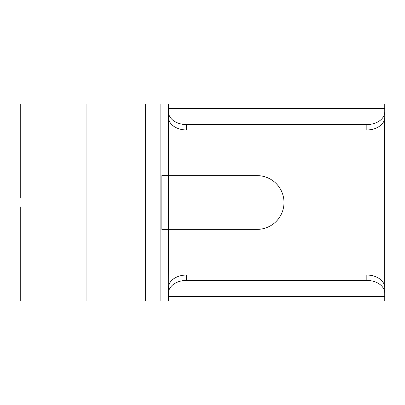 <?xml version="1.0" encoding="UTF-8"?>
<svg xmlns="http://www.w3.org/2000/svg" width="405" height="405" viewBox="0 0 405 405"><rect width="100%" height="100%" fill="white"/><g stroke="black" fill="none" stroke-linecap="round" stroke-linejoin="round"><path stroke-width="0.61" d="M257.129 229.367A26.867 26.867 0 0 0 283.996 202.5A26.867 26.867 0 0 0 257.129 175.633L168.47 175.633L168.47 229.367L257.129 229.367M161.873 175.633L168.47 175.633L161.873 175.633L161.873 229.367L168.47 229.367L168.677 285.788M161.873 229.367L168.47 229.367M168.47 296.556L168.47 301.011L384.75 301.011L384.75 293.099A17.911 12.666 180 0 0 366.839 280.432L186.381 280.432A17.911 12.666 180 0 0 168.47 293.099L168.47 296.556L168.47 293.402L168.47 296.556L384.75 296.556L384.542 119.212M168.47 301.011L160.856 301.011L160.856 103.989L384.75 103.989L384.75 119.212M168.47 111.598L168.47 111.901A17.911 12.666 0 0 0 186.381 124.568L366.839 124.568A17.911 12.666 0 0 0 384.75 111.901L384.75 108.444L168.47 108.444L168.47 175.633M168.47 108.444L168.47 103.989M384.75 111.901L384.75 117.283A17.911 12.666 180 0 1 366.839 129.949L366.839 124.568M168.47 293.099L168.47 287.717A17.911 12.666 0 0 1 186.381 275.051L366.839 275.051A17.911 12.666 0 0 1 384.75 287.717L384.75 293.099M168.47 293.392L168.47 285.788M366.839 129.949L186.381 129.949A17.911 12.666 180 0 1 168.47 117.283L168.47 111.901M20.25 206.889L20.25 301.011L160.856 301.011M145.633 301.011L145.633 103.989L160.856 103.989M145.633 103.989L20.25 103.989L20.25 198.111M366.839 275.051L366.839 280.432M186.381 275.051L186.381 280.432M186.381 129.949L186.381 124.568M86.073 301.011L86.073 103.989"/></g></svg>
